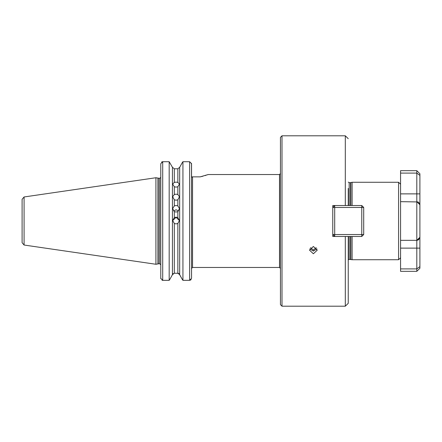 <?xml version="1.0" encoding="UTF-8"?>
<svg xmlns="http://www.w3.org/2000/svg" width="442" height="442" viewBox="0 0 442 442"><rect width="100%" height="100%" fill="white"/><g stroke="black" fill="none" stroke-linecap="round" stroke-linejoin="round"><path stroke-width="0.66" d="M174.314 199.762L172.678 196.729L174.314 194.552L176.071 194.121L177.828 194.552L179.458 196.729L177.828 199.762L176.071 200.215L174.314 199.762L174.314 205.939L172.678 208.547L174.314 211.585L176.071 212.072L177.828 211.585L179.458 208.547L177.828 205.939L176.071 205.469L174.314 205.939M174.314 186.756L172.678 183.955L174.314 182.452L176.071 182.104L177.828 182.452L179.458 183.955L177.828 186.756L176.071 187.143L174.314 186.756L174.314 194.552M172.678 220.602L176.071 217.304L179.458 220.602M174.314 223.425L172.678 220.519L174.314 217.63L176.071 217.138L177.828 217.63L179.458 220.519L177.828 223.425L176.071 223.917L174.314 223.425L174.314 273.189L178.463 273.305M173.524 210.9L176.071 209.773L178.618 210.9M309.77 248.818L313.384 251.133L316.991 248.818M310.505 247.691L313.384 250.034L316.257 247.691M313.384 253.758L309.505 250.144L313.384 246.476L317.257 250.144L313.384 253.758M348.241 203.392L348.241 205.508L345.335 205.508L361.799 205.508L363.733 207.442L363.733 234.558L361.799 236.492L332.749 236.492L332.749 234.558L334.682 236.492L334.682 234.558L361.799 234.558L361.799 207.442L334.682 207.442L334.682 234.558L332.749 234.558M348.241 303.311L345.335 306.218L345.335 236.492L348.241 236.492L348.241 303.311L348.241 238.608M280.455 304.665L280.455 137.335L282.007 135.782L282.007 306.218L280.455 304.665M24.089 196.983L24.089 245.017L22.1 242.713L22.1 199.287L24.089 196.983L155.927 177.761L155.927 264.239L159.606 263.659L160.766 264.824M191.524 163.308L191.563 278.372L191.563 268.449L192.53 267.482L192.53 177.573L191.568 176.585M280.455 173.551L279.488 174.518L208.215 174.518L200.16 176.844L191.624 176.844M280.455 268.449L279.488 267.482L192.53 267.482M418.093 240.083L416.8 240.365L419.9 237.266L419.9 204.734L419.9 237.266L418.093 240.083L416.8 240.365L400.535 240.365L400.535 257.796L398.596 259.736L398.596 182.264L400.535 184.203L400.535 201.635L400.535 170.645L416.8 170.645L419.9 173.745L419.9 193.889L419.9 175.397L416.8 173.087L400.535 173.087M160.766 207.348L160.761 177.69M160.711 177.54L159.606 178.341L159.606 263.659M155.927 177.761L159.606 178.341M24.089 245.017L155.927 264.239M398.596 182.264L352.114 182.264L352.114 205.508M398.596 259.736L352.114 259.736L352.114 236.492M348.241 259.868L349.208 259.349L352.114 259.736M350.517 205.508L350.517 182.651L352.114 182.264M350.517 182.651L349.208 182.651L348.241 182.132M332.749 207.442L334.682 207.442L334.682 205.508L332.749 207.442L332.749 205.508L345.335 205.508L345.335 135.782L282.007 135.782M345.335 306.218L282.007 306.218M332.749 205.508L332.749 236.492M348.241 188.403L348.241 205.508M174.314 273.189L172.435 274.703L169.734 279.565L172.435 274.703L172.435 167.297L169.192 161.717L172.435 167.297L174.314 168.811L177.828 168.811L179.701 167.297L182.502 162.264L179.701 167.297L177.828 168.811L177.828 182.452M189.624 161.717L182.944 161.717L182.502 162.264L182.944 161.717L182.944 280.327L182.402 279.565L182.944 280.327L189.624 280.327L189.624 161.717L191.563 163.689L191.563 176.463M169.734 279.565L169.192 280.327L169.192 161.717L162.706 161.717L160.766 163.689L160.766 278.372L162.706 280.327L169.192 280.327L169.734 279.565M179.021 273.626L182.402 279.565L179.701 274.703L179.701 167.297M160.766 234.652L160.766 255.863M172.435 274.703L173.115 273.626M162.695 280.327L162.07 280.217M160.811 278.775L160.766 278.372M161.617 162.059L162.313 161.761M162.325 161.755L162.706 161.717L162.706 280.327M191.132 279.598L190.386 280.173M174.314 182.452L174.314 168.811L172.435 167.297M179.701 274.703L177.828 273.189L177.828 223.425M189.624 280.327L191.563 278.372M200.16 176.844L202.966 176.192M205.116 175.573L206.027 175.286M207.469 174.789L208.215 174.518M419.9 268.255L416.8 271.355L400.535 271.355L400.535 248.111L416.8 248.111L416.8 240.365L419.9 237.266L419.9 268.255M418.093 201.917L400.535 201.635L400.535 240.365M419.9 266.603L416.8 268.913L400.535 268.913M416.8 240.365L416.8 193.889L419.9 193.889L419.9 204.734L418.629 202.232M416.8 201.635L419.9 204.734M419.9 237.277L418.629 239.768M363.733 234.558L361.799 234.558L361.799 236.492M361.799 205.508L361.799 207.442L363.733 207.442M158.247 178.341L158.247 263.659M157.949 178.303L157.949 263.697M350.815 259.388L350.815 236.492M350.815 205.508L350.815 182.612M350.517 259.349L350.517 236.492M349.208 259.349L349.208 236.492M349.208 205.508L349.208 182.651M279.488 267.482L279.488 174.518M177.828 194.552L177.828 186.756M177.828 217.63L177.828 211.585M174.314 211.585L174.314 217.63M177.828 205.939L177.828 199.762M400.535 193.889L416.8 193.889L416.8 170.645M416.8 271.355L416.8 248.111L419.9 248.111M345.335 135.782L348.241 138.689"/></g></svg>
